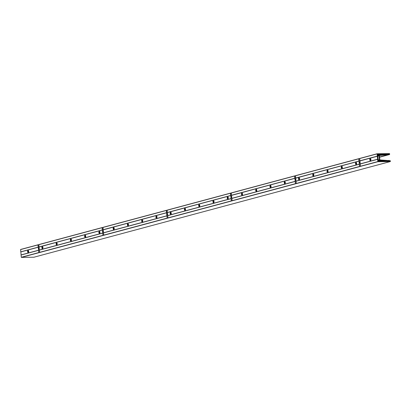 <?xml version="1.0" encoding="UTF-8"?>
<svg xmlns="http://www.w3.org/2000/svg" width="411" height="411" viewBox="0 0 411 411"><rect width="100%" height="100%" fill="white"/><g stroke="black" fill="none" stroke-linecap="round" stroke-linejoin="round"><path stroke-width="0.62" d="M295.504 179.381L295.55 180.126L295.504 179.381M231.347 196.602L231.419 197.347L231.347 196.602M167.185 213.823L167.226 214.573L167.185 213.823M103.027 231.044L103.069 231.794L103.027 231.044M38.865 248.265L38.906 249.015L38.865 248.265M359.666 162.16L359.707 162.905L359.666 162.16M28.39 250.648A0.971 0.56 -90.8 0 0 28.112 251.511A0.971 0.56 -90.8 0 0 28.416 252.359M28.231 252.467A0.971 0.56 89.2 0 1 28.148 252.482A0.971 0.56 89.2 0 1 27.578 251.589A0.971 0.56 89.2 0 1 28.046 250.551A0.971 0.56 89.2 0 1 28.123 250.535A0.971 0.56 89.2 0 1 28.693 251.429A0.971 0.56 89.2 0 1 28.231 252.467M42.652 246.821A0.971 0.56 -90.8 0 0 42.369 247.684A0.971 0.56 -90.8 0 0 42.672 248.532M42.487 248.64A0.971 0.56 89.2 0 1 42.41 248.655A0.971 0.56 89.2 0 1 41.84 247.761A0.971 0.56 89.2 0 1 42.302 246.723A0.971 0.56 89.2 0 1 42.384 246.708A0.971 0.56 89.2 0 1 42.955 247.602A0.971 0.56 89.2 0 1 42.487 248.64M56.908 242.999A0.971 0.56 -90.8 0 0 56.626 243.857A0.971 0.56 -90.8 0 0 56.929 244.704M56.749 244.817A0.971 0.56 89.2 0 1 56.667 244.828A0.971 0.56 89.2 0 1 56.096 243.934A0.971 0.56 89.2 0 1 56.559 242.896A0.971 0.56 89.2 0 1 56.641 242.88A0.971 0.56 89.2 0 1 57.211 243.774A0.971 0.56 89.2 0 1 56.749 244.817M71.165 239.171A0.971 0.56 -90.8 0 0 70.882 240.029A0.971 0.56 -90.8 0 0 71.19 240.877M71.005 240.99A0.971 0.56 89.2 0 1 70.923 241A0.971 0.56 89.2 0 1 70.353 240.106A0.971 0.56 89.2 0 1 70.815 239.068A0.971 0.56 89.2 0 1 70.898 239.058A0.971 0.56 89.2 0 1 71.468 239.947A0.971 0.56 89.2 0 1 71.005 240.99M85.421 235.344A0.971 0.56 -90.8 0 0 85.139 236.202A0.971 0.56 -90.8 0 0 85.447 237.049M85.262 237.162A0.971 0.56 89.2 0 1 85.18 237.173A0.971 0.56 89.2 0 1 84.609 236.279A0.971 0.56 89.2 0 1 85.072 235.241A0.971 0.56 89.2 0 1 85.154 235.231A0.971 0.56 89.2 0 1 85.724 236.125A0.971 0.56 89.2 0 1 85.262 237.162M99.683 231.516A0.971 0.56 -90.8 0 0 99.4 232.374A0.971 0.56 -90.8 0 0 99.703 233.227M99.519 233.335A0.971 0.56 89.2 0 1 99.441 233.345A0.971 0.56 89.2 0 1 98.866 232.451A0.971 0.56 89.2 0 1 99.334 231.414A0.971 0.56 89.2 0 1 99.416 231.403A0.971 0.56 89.2 0 1 99.986 232.297A0.971 0.56 89.2 0 1 99.519 233.335M113.939 227.689A0.971 0.56 -90.8 0 0 113.657 228.547A0.971 0.56 -90.8 0 0 113.96 229.4M113.78 229.508A0.971 0.56 89.2 0 1 113.698 229.518A0.971 0.56 89.2 0 1 113.128 228.624A0.971 0.56 89.2 0 1 113.59 227.586A0.971 0.56 89.2 0 1 113.672 227.576A0.971 0.56 89.2 0 1 114.243 228.47A0.971 0.56 89.2 0 1 113.78 229.508M128.196 223.861A0.971 0.56 -90.8 0 0 127.913 224.719A0.971 0.56 -90.8 0 0 128.222 225.572M128.037 225.68A0.971 0.56 89.2 0 1 127.955 225.69A0.971 0.56 89.2 0 1 127.384 224.796A0.971 0.56 89.2 0 1 127.847 223.759A0.971 0.56 89.2 0 1 127.929 223.748A0.971 0.56 89.2 0 1 128.499 224.642A0.971 0.56 89.2 0 1 128.037 225.68M142.453 220.034A0.971 0.56 -90.8 0 0 142.17 220.892A0.971 0.56 -90.8 0 0 142.478 221.745M142.293 221.853A0.971 0.56 89.2 0 1 142.211 221.863A0.971 0.56 89.2 0 1 141.641 220.969A0.971 0.56 89.2 0 1 142.103 219.931A0.971 0.56 89.2 0 1 142.185 219.921A0.971 0.56 89.2 0 1 142.756 220.815A0.971 0.56 89.2 0 1 142.293 221.853M156.714 216.207A0.971 0.56 -90.8 0 0 156.432 217.065A0.971 0.56 -90.8 0 0 156.735 217.917M156.55 218.025A0.971 0.56 89.2 0 1 156.473 218.036A0.971 0.56 89.2 0 1 155.897 217.142A0.971 0.56 89.2 0 1 156.365 216.104A0.971 0.56 89.2 0 1 156.442 216.094A0.971 0.56 89.2 0 1 157.017 216.987A0.971 0.56 89.2 0 1 156.55 218.025M170.971 212.379A0.971 0.56 -90.8 0 0 170.688 213.237A0.971 0.56 -90.8 0 0 170.991 214.09M170.812 214.198A0.971 0.56 89.2 0 1 170.729 214.208A0.971 0.56 89.2 0 1 170.159 213.314A0.971 0.56 89.2 0 1 170.622 212.276A0.971 0.56 89.2 0 1 170.704 212.266A0.971 0.56 89.2 0 1 171.274 213.16A0.971 0.56 89.2 0 1 170.812 214.198M185.227 208.552A0.971 0.56 -90.8 0 0 184.945 209.41A0.971 0.56 -90.8 0 0 185.253 210.262M185.068 210.37A0.971 0.56 89.2 0 1 184.986 210.386A0.971 0.56 89.2 0 1 184.416 209.492A0.971 0.56 89.2 0 1 184.878 208.449A0.971 0.56 89.2 0 1 184.96 208.439A0.971 0.56 89.2 0 1 185.531 209.333A0.971 0.56 89.2 0 1 185.068 210.37M199.484 204.724A0.971 0.56 -90.8 0 0 199.201 205.587A0.971 0.56 -90.8 0 0 199.51 206.435M199.325 206.543A0.971 0.56 89.2 0 1 199.243 206.558A0.971 0.56 89.2 0 1 198.672 205.664A0.971 0.56 89.2 0 1 199.135 204.627A0.971 0.56 89.2 0 1 199.217 204.611A0.971 0.56 89.2 0 1 199.787 205.505A0.971 0.56 89.2 0 1 199.325 206.543M213.746 200.897A0.971 0.56 -90.8 0 0 213.463 201.76A0.971 0.56 -90.8 0 0 213.766 202.608M213.581 202.715A0.971 0.56 89.2 0 1 213.499 202.731A0.971 0.56 89.2 0 1 212.929 201.837A0.971 0.56 89.2 0 1 213.396 200.799A0.971 0.56 89.2 0 1 213.473 200.784A0.971 0.56 89.2 0 1 214.049 201.678A0.971 0.56 89.2 0 1 213.581 202.715M228.002 197.075A0.971 0.56 -90.8 0 0 227.72 197.932A0.971 0.56 -90.8 0 0 228.023 198.78M227.843 198.893A0.971 0.56 89.2 0 1 227.761 198.903A0.971 0.56 89.2 0 1 227.191 198.01A0.971 0.56 89.2 0 1 227.653 196.972A0.971 0.56 89.2 0 1 227.735 196.956A0.971 0.56 89.2 0 1 228.305 197.85A0.971 0.56 89.2 0 1 227.843 198.893M242.259 193.247A0.971 0.56 -90.8 0 0 241.976 194.105A0.971 0.56 -90.8 0 0 242.285 194.953M242.1 195.066A0.971 0.56 89.2 0 1 242.017 195.076A0.971 0.56 89.2 0 1 241.447 194.182A0.971 0.56 89.2 0 1 241.909 193.144A0.971 0.56 89.2 0 1 241.992 193.134A0.971 0.56 89.2 0 1 242.562 194.023A0.971 0.56 89.2 0 1 242.1 195.066M256.515 189.42A0.971 0.56 -90.8 0 0 256.233 190.278A0.971 0.56 -90.8 0 0 256.541 191.125M256.356 191.238A0.971 0.56 89.2 0 1 256.274 191.249A0.971 0.56 89.2 0 1 255.704 190.355A0.971 0.56 89.2 0 1 256.166 189.317A0.971 0.56 89.2 0 1 256.248 189.307A0.971 0.56 89.2 0 1 256.818 190.201A0.971 0.56 89.2 0 1 256.356 191.238M270.772 185.592A0.971 0.56 -90.8 0 0 270.495 186.45A0.971 0.56 -90.8 0 0 270.798 187.303M270.613 187.411A0.971 0.56 89.2 0 1 270.53 187.421A0.971 0.56 89.2 0 1 269.96 186.527A0.971 0.56 89.2 0 1 270.428 185.489A0.971 0.56 89.2 0 1 270.505 185.479A0.971 0.56 89.2 0 1 271.075 186.373A0.971 0.56 89.2 0 1 270.613 187.411M285.034 181.765A0.971 0.56 -90.8 0 0 284.751 182.623A0.971 0.56 -90.8 0 0 285.054 183.476M284.869 183.583A0.971 0.56 89.2 0 1 284.792 183.594A0.971 0.56 89.2 0 1 284.222 182.7A0.971 0.56 89.2 0 1 284.684 181.662A0.971 0.56 89.2 0 1 284.766 181.652A0.971 0.56 89.2 0 1 285.337 182.546A0.971 0.56 89.2 0 1 284.869 183.583M299.29 177.937A0.971 0.56 -90.8 0 0 299.008 178.795A0.971 0.56 -90.8 0 0 299.311 179.648M299.131 179.756A0.971 0.56 89.2 0 1 299.049 179.766A0.971 0.56 89.2 0 1 298.478 178.872A0.971 0.56 89.2 0 1 298.941 177.835A0.971 0.56 89.2 0 1 299.023 177.824A0.971 0.56 89.2 0 1 299.593 178.718A0.971 0.56 89.2 0 1 299.131 179.756M313.547 174.11A0.971 0.56 -90.8 0 0 313.264 174.968A0.971 0.56 -90.8 0 0 313.572 175.821M313.388 175.929A0.971 0.56 89.2 0 1 313.305 175.939A0.971 0.56 89.2 0 1 312.735 175.045A0.971 0.56 89.2 0 1 313.197 174.007A0.971 0.56 89.2 0 1 313.28 173.997A0.971 0.56 89.2 0 1 313.85 174.891A0.971 0.56 89.2 0 1 313.388 175.929M327.803 170.282A0.971 0.56 -90.8 0 0 327.521 171.14A0.971 0.56 -90.8 0 0 327.829 171.993M327.644 172.101A0.971 0.56 89.2 0 1 327.562 172.111A0.971 0.56 89.2 0 1 326.992 171.217A0.971 0.56 89.2 0 1 327.459 170.18A0.971 0.56 89.2 0 1 327.536 170.169A0.971 0.56 89.2 0 1 328.106 171.063A0.971 0.56 89.2 0 1 327.644 172.101M342.065 166.455A0.971 0.56 -90.8 0 0 341.782 167.313A0.971 0.56 -90.8 0 0 342.086 168.166M341.901 168.274A0.971 0.56 89.2 0 1 341.824 168.284A0.971 0.56 89.2 0 1 341.248 167.39A0.971 0.56 89.2 0 1 341.716 166.352A0.971 0.56 89.2 0 1 341.798 166.342A0.971 0.56 89.2 0 1 342.368 167.236A0.971 0.56 89.2 0 1 341.901 168.274M356.322 162.628A0.971 0.56 -90.8 0 0 356.039 163.486A0.971 0.56 -90.8 0 0 356.342 164.338M356.162 164.446A0.971 0.56 89.2 0 1 356.08 164.462A0.971 0.56 89.2 0 1 355.51 163.568A0.971 0.56 89.2 0 1 355.972 162.525A0.971 0.56 89.2 0 1 356.054 162.515A0.971 0.56 89.2 0 1 356.625 163.408A0.971 0.56 89.2 0 1 356.162 164.446M370.578 158.8A0.971 0.56 -90.8 0 0 370.296 159.663A0.971 0.56 -90.8 0 0 370.604 160.511M370.419 160.619A0.971 0.56 89.2 0 1 370.337 160.634A0.971 0.56 89.2 0 1 369.766 159.74A0.971 0.56 89.2 0 1 370.229 158.703A0.971 0.56 89.2 0 1 370.311 158.687A0.971 0.56 89.2 0 1 370.881 159.581A0.971 0.56 89.2 0 1 370.419 160.619M384.845 160.521L384.511 161.312L386.35 161.225M384.562 161.312L386.643 160.752L384.891 160.506M378.382 161.24L381.223 160.48L381.834 161.138L378.67 161.384L378.31 161.122L378.505 160.778L379.564 160.367L381.151 160.444L378.361 161.194M387.054 160.614L387.465 161.271L389.438 161.246L389.047 160.773A0.539 0.437 -105 0 0 388.616 160.804L387.013 160.629M33.954 257.209L390.378 161.538L390.229 160.644L390.034 161.148L389.304 160.66A0.817 0.658 75 0 0 388.472 160.578L380.232 159.966A0.503 0.406 -105 0 1 379.795 159.478L379.451 155.959A0.503 0.406 75 0 1 379.79 155.456L387.845 154.639M383.828 154.305L386.165 153.971L384.223 154.726M385.759 154.572L384.331 154.793L383.756 154.012M378.284 154.084L377.658 154.433L379.045 155.075L380.627 154.952L381.161 154.248L378.685 154.911M386.746 153.961L386.468 154.628L387.984 154.397A0.539 0.437 75 0 0 388.426 154.413L388.724 153.935L386.705 153.971M33.933 257.214L21.418 257.389L360.519 166.378L359.671 158.451L377.082 153.781L389.582 153.611L389.633 154.51L389.335 154.017L388.683 154.531A0.817 0.658 -105 0 1 387.886 154.628M232.148 200.825L231.501 195.266L294.805 178.276L294.584 176.026L295.468 175.703M231.501 195.266L231.352 192.898L294.636 175.913M167.986 218.046L167.339 212.487L230.643 195.497L230.422 193.247L231.306 192.923M167.339 212.487L167.19 210.119L230.473 193.134M103.829 235.267L103.182 229.713L166.486 212.718L166.265 210.468L167.149 210.144M103.182 229.713L103.027 227.34L166.316 210.355L103.027 227.34M39.667 252.488L39.019 246.934L102.324 229.939L102.103 227.689L102.986 227.365M39.019 246.934L38.87 244.56L102.154 227.576M37.997 244.797L20.622 249.462L20.771 251.83L38.166 247.16L37.946 244.915L38.829 244.586M296.305 183.604L295.658 178.045L358.967 161.055L358.746 158.805L359.625 158.482M102.175 227.571L38.87 244.56M231.593 195.389L294.805 178.276M167.436 212.615L230.643 195.497M103.274 229.836L166.486 212.718M39.117 247.057L102.324 229.939M20.771 251.83L38.166 247.16M294.898 178.4L295.452 183.83M230.741 195.621L231.29 201.056M166.578 212.841L167.133 218.277M102.421 230.062L102.971 235.498M38.259 247.283L38.814 252.719M38.475 250.345L21.084 255.015L20.863 251.953M231.814 198.451L295.119 181.462M167.652 215.672L230.956 198.683M103.495 232.893L166.799 215.903M39.333 250.119L102.637 233.124M21.084 255.015L21.305 257.265L38.696 252.595M390.378 161.538L377.863 161.713L377.067 153.786M295.658 178.045L295.509 175.677L358.798 158.692M295.756 178.169L358.967 161.055M359.06 161.179L359.276 164.241L295.971 181.23M359.615 166.609L359.276 164.241M385.456 153.981L385.184 154.043M385.025 153.986L383.792 154.002M377.766 155.178L378.233 160.244L379.41 159.689L378.207 160.013M386.027 154.5L386.258 154.182M378.326 154.074L381.161 154.248M377.796 155.826L379.024 155.759L379.41 159.689M378.659 160.151L378.238 160.264L378.659 160.151M377.786 155.173L378.88 155.533M385.513 154.038L383.977 154.464L385.513 154.038M385.174 154.104L383.951 154.433L385.174 154.104M389.114 154.515L388.523 154.675L389.114 154.515M389.633 154.51L379.574 157.208L389.633 154.51M378.182 154.192L377.678 154.331M381.649 154.027L383.216 154.007L383.746 154.772L381.172 154.973L381.608 154.043M385.801 161.174L385.318 161.302L385.801 161.174M385.826 160.732L384.413 161.107L385.826 160.732M386.643 160.752L386.936 161.066M386.253 161.153L385.893 161.251M382.364 161.343L383.951 161.318L384.383 160.752L381.68 160.413L382.364 161.343M359.82 160.824L377.216 156.154M359.671 158.451L377.046 153.791M360.134 164.01L377.529 159.34M359.661 166.609L358.885 158.677M295.504 183.83L294.728 175.903M231.342 201.051L230.566 193.124M167.185 218.277L166.404 210.345M103.022 235.498L102.247 227.566M38.865 252.719L38.084 244.786M384.429 161.271L386.206 160.799M388.534 160.85L387.326 161.174L388.441 160.85M377.683 154.269L378.089 154.161M377.873 154.68L378.13 154.613M231.28 193.021L294.584 176.026M167.118 210.242L230.422 193.247M102.961 227.463L166.265 210.468M38.798 244.684L102.103 227.689M20.55 249.58L37.946 244.915M231.573 195.348L294.882 178.353M167.416 212.569L230.72 195.579M103.253 229.79L166.558 212.8M39.096 247.011L102.401 230.021M20.848 251.912L38.238 247.242M231.881 198.328L295.185 181.333M167.724 215.549L231.028 198.554M103.562 232.77L166.866 215.78M39.405 249.991L102.709 233.001M21.151 254.892L38.547 250.222M232.035 200.702L295.339 183.712M167.873 217.922L231.177 200.933M103.711 235.143L167.02 218.154M39.554 252.364L102.858 235.375M33.918 257.219L390.358 161.544M360.468 166.383L377.863 161.713M231.871 198.369L295.175 181.379M167.714 215.59L231.018 198.6M103.551 232.816L166.856 215.821M39.389 250.037L102.699 233.042M21.141 254.933L38.536 250.263M295.442 175.795L358.746 158.805M295.735 178.127L359.039 161.133M296.043 181.107L359.348 164.112M296.192 183.481L359.497 166.486M296.033 181.148L359.337 164.159M384.044 154.536L386.165 153.971M378.387 154.757L381.069 154.038M359.599 158.574L376.995 153.904M379.558 157.038L387.737 154.844L379.558 157.038M389.099 154.125L389.371 154.053M379.564 157.12L389.412 154.474M379.569 157.161L389.443 154.515M387.388 154.557L387.645 154.49M386.371 154.567L388.724 153.935M387.974 154.387L388.791 154.166M377.766 155.502L378.464 155.317L377.766 155.497M379.024 155.759L377.822 156.077M381.238 154.541L383.216 154.007M383.288 154.043L381.187 154.608M382.687 154.86L383.776 154.567M359.897 160.906L377.288 156.237M359.913 160.948L377.308 156.278M360.2 163.881L377.596 159.216M385.241 154.593L385.564 154.505M377.76 155.435L378.187 155.317M377.755 155.404L378.166 155.291M377.75 155.343L378.161 155.23M377.745 155.266L378.105 155.168M383.884 154.366L385.081 154.048M383.936 154.423L385.112 154.11M383.915 154.397L385.086 154.084M385.241 154.608L385.559 154.526M384.835 154.757L385.143 154.67M384.316 154.793L385.138 154.572M385.148 154.546L384.28 154.783L385.148 154.551M360.355 166.26L377.75 161.59M389.751 160.758L390.018 160.686M389.746 160.732L390.034 160.655L389.746 160.727M384.614 160.829L385.672 160.547M387.177 161.014L388.256 160.722M387.121 160.953L388.174 160.67M388.544 161.256L389.464 161.009M387.378 161.225L389.047 160.773M378.228 160.208L379.312 159.915M384.295 160.542L382.117 161.122M382.292 161.312L384.383 160.752M381.834 161.138L381.007 161.359M360.19 163.927L377.586 159.257M378.531 161.374L378.788 161.302M378.341 160.963L378.742 160.855M378.248 160.28L378.644 160.177M385.395 161.302L385.785 161.194M384.398 161.148L386.165 160.67M385.837 160.686L386.109 160.609M384.403 161.22L386.17 160.742M384.547 160.927L385.729 160.609M384.455 161.05L385.739 160.706M384.424 161.091L385.759 160.732M231.352 192.898L294.656 175.903M167.19 210.119L230.494 193.124M20.622 249.462L38.012 244.792M295.509 175.677L358.813 158.682M379.564 157.1L388.39 154.731M386.905 154.593L387.794 154.356M377.848 154.67L378.177 154.582M385.235 154.562L385.595 154.464M384.033 154.526L385.585 154.11M388.41 160.537L388.683 160.465M378.331 161.02L378.839 160.886M378.505 161.359L378.834 161.271M384.444 161.287L386.237 160.804"/></g></svg>
